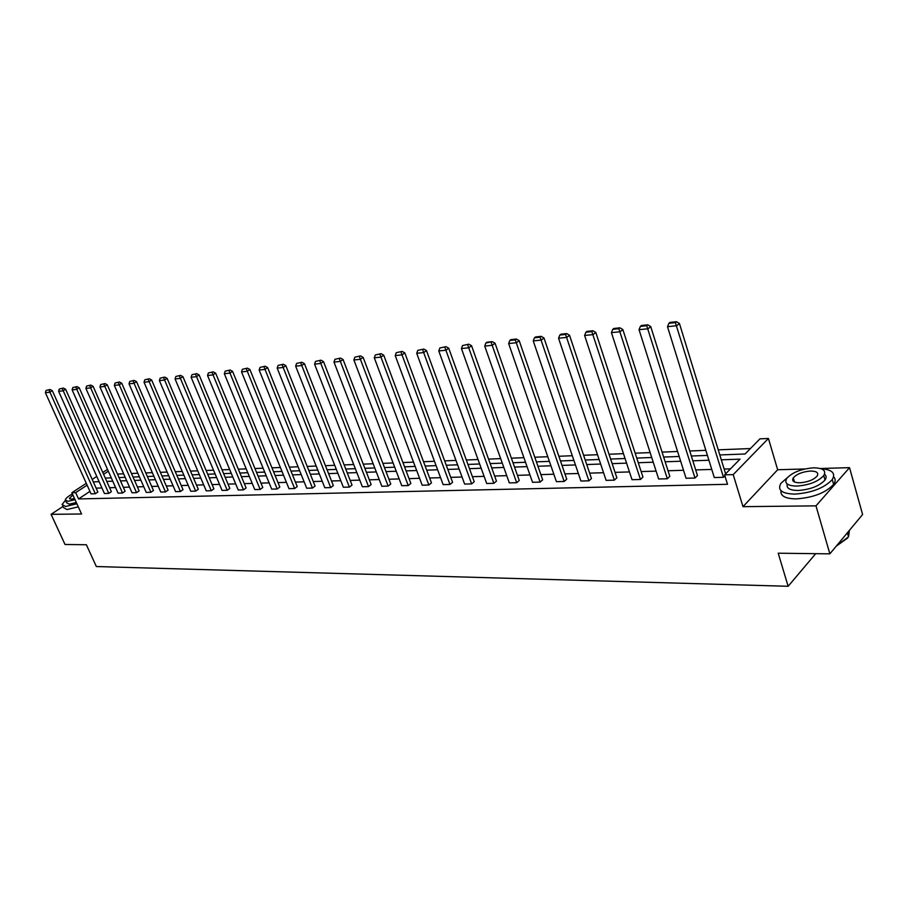 <?xml version="1.0" encoding="UTF-8"?>
<svg xmlns="http://www.w3.org/2000/svg" width="908" height="908" viewBox="0 0 908 908"><rect width="100%" height="100%" fill="white"/><g stroke="black" fill="none" stroke-linecap="round" stroke-linejoin="round"><path stroke-width="1.36" d="M62.958 506.482L51.075 514.325L81.538 513.985L71.868 492.749L86.283 483.294M829.855 553.846L815.986 505.858L849.525 467.654L862.6 514.507L829.855 553.846L778.201 553.21L788.144 586.284L96.35 566.547L86.362 544.743L65.024 544.482L51.075 514.325M750.428 448.552L718.251 449.846M705.845 450.345L689.751 450.992M677.584 451.48L662.068 452.105M650.128 452.593L635.169 453.194M623.455 453.659L609.03 454.25M597.521 454.715L583.606 455.271M572.312 455.725L558.874 456.27M547.774 456.713L534.801 457.235M523.905 457.677L511.374 458.177M500.66 458.619L488.549 459.108M478.028 459.527L466.326 459.993M455.964 460.413L444.659 460.867M434.478 461.287L423.537 461.718M413.526 462.127L402.948 462.558M393.085 462.955L382.858 463.364M373.154 463.75L363.257 464.147M353.7 464.533L344.121 464.919M334.712 465.305L325.439 465.679M316.177 466.054L307.199 466.417M298.074 466.78L289.38 467.132M280.39 467.495L271.969 467.836M263.104 468.188L254.944 468.517M246.204 468.869L238.305 469.186M229.69 469.538L222.029 469.845M213.539 470.185L206.116 470.492M197.74 470.821L190.532 471.116M182.281 471.445L175.301 471.729M167.151 472.058L160.376 472.33M152.34 472.659L145.779 472.92M137.834 473.238L131.467 473.499M123.636 473.806L117.461 474.055M719.817 454.942L745.082 453.989L759.951 438.848L768.418 438.462L733.199 474.623L724.607 474.861L740.02 459.153L721.304 459.811M804.953 468.959L777.657 469.754L768.418 438.462M849.525 467.654L820.333 468.505M788.144 586.284L815.679 553.676M650.718 326.551L697.469 475.599L695.006 478.039L686.062 478.278L639.05 329.706L648.074 328.753L650.718 326.551L647.767 324.814L641.445 325.495L640.39 326.369L646.712 325.688L647.767 324.814M595.807 332.441L642.955 477.097L640.469 479.469L632.013 479.696L584.616 335.483L593.128 334.587L595.807 332.441L592.913 330.75L586.965 331.397L585.887 332.249L591.846 331.602L592.913 330.75M544.005 337.992L591.449 478.505L588.917 480.82L580.916 481.036L533.257 340.931L541.293 340.08L544.005 337.992L541.168 336.346L535.55 336.959L534.46 337.799L540.09 337.186L541.168 336.346M495.053 343.235L542.678 479.844L540.124 482.103L532.542 482.296L484.724 346.084L492.318 345.278L495.053 343.235L492.284 341.646L486.96 342.214L485.871 343.031L492.284 341.646M448.722 348.195L496.46 481.115L493.873 483.306L486.688 483.499L438.78 350.965L445.976 350.204L448.722 348.195L446.01 346.652L439.869 347.991L446.01 346.652M404.809 352.906L452.57 482.318L449.982 484.463L443.149 484.634L395.23 355.584L402.051 354.858L404.809 352.906L402.142 351.396L396.263 352.69L402.142 351.396M363.132 357.366L410.859 483.453L408.248 485.553L401.756 485.723L353.882 359.977L360.363 359.284L363.132 357.366L360.51 355.902L354.869 357.162L360.51 355.902M323.52 361.611L371.156 484.543L368.546 486.586L362.36 486.756L314.577 364.142L320.751 363.484L323.52 361.611L320.955 360.181L315.53 361.395L320.955 360.181M285.827 365.652L333.327 485.587L330.705 487.585L324.814 487.732L277.178 368.115L283.046 367.49L285.827 365.652L283.307 364.256L278.086 365.436L283.307 364.256M249.904 369.499L297.234 486.575L294.623 488.527L288.994 488.674L241.539 371.894L247.135 371.304L249.904 369.499L247.43 368.137L242.402 369.284L247.43 368.137M215.65 373.165L262.775 487.517L260.153 489.423L254.773 489.571L207.546 375.503L212.892 374.936L215.65 373.165L213.221 371.849L208.375 372.95L213.221 371.849M182.939 376.672L229.826 488.425L227.216 490.286L222.063 490.422L175.074 378.942L180.181 378.409L182.939 376.672L180.544 375.379L175.868 376.457L180.544 375.379M151.659 380.021L198.296 489.287L195.685 491.114L190.759 491.239L144.043 382.245L148.923 381.723L151.659 380.021L149.321 378.761L144.803 379.805L149.321 378.761M121.74 383.221L168.094 490.116L165.494 491.909L160.773 492.034L114.34 385.389L119.016 384.901L121.74 383.221L119.436 381.996L115.078 383.017L119.436 381.996M93.081 386.297L139.14 490.91L136.552 492.669L132.023 492.783L85.897 388.408L90.369 387.932L93.081 386.297L90.823 385.094L86.6 386.082L90.823 385.094M65.614 389.237L111.355 491.671L108.778 493.396L104.431 493.509L58.623 391.303L62.913 390.849L65.614 389.237L63.39 388.056L59.292 389.033L63.39 388.056M730.497 468.857L724.153 469.05M711.759 469.425L695.687 469.913M683.531 470.287L668.027 470.753M656.109 471.116L641.161 471.57M629.46 471.933L615.034 472.364M603.548 472.716L589.633 473.136M578.351 473.488L564.912 473.885M553.835 474.226L540.862 474.623M529.966 474.952L517.447 475.338M506.732 475.656L494.633 476.03M484.1 476.348L472.41 476.7M462.059 477.018L450.743 477.358M440.562 477.665L429.632 478.005M419.609 478.3L409.031 478.63M399.168 478.925L388.942 479.242M379.238 479.526L369.329 479.833M359.772 480.128L350.193 480.411M340.784 480.695L331.499 480.979M322.238 481.263L313.249 481.535M304.123 481.819L295.418 482.08M286.417 482.352L277.996 482.602M269.131 482.874L260.959 483.124M252.22 483.385L244.309 483.635M235.683 483.896L228.022 484.123M219.52 484.384L212.086 484.611M203.71 484.861L196.503 485.088M188.228 485.337L181.237 485.542M173.088 485.791L166.312 485.996M158.253 486.245L151.681 486.45M143.736 486.688L137.358 486.881M129.515 487.119L123.329 487.301M115.588 487.539L109.596 487.721M101.946 487.959L96.123 488.129M89.937 491.387L78.542 498.935L727.512 484.293L724.607 474.861M52.301 390.667L97.871 492.034L95.306 493.748L91.05 493.85L45.4 392.71L49.611 392.256L52.301 390.667L50.088 389.498L46.07 390.451L50.088 389.498M79.212 387.784L125.1 491.285L122.523 493.033L118.085 493.146L72.118 389.873L76.499 389.407L79.212 387.784L76.964 386.592L72.81 387.568L76.964 386.592M107.258 384.776L153.463 490.513L150.876 492.284L146.245 492.408L99.959 386.921L104.533 386.433L107.258 384.776L104.976 383.562L100.686 384.561L104.976 383.562M136.541 381.644L183.03 489.707L180.431 491.512L175.607 491.637L129.027 383.834L133.805 383.324L136.541 381.644L134.214 380.395L129.776 381.428L134.214 380.395M167.129 378.364L213.891 488.856L211.28 490.706L206.241 490.842L159.388 380.611L164.382 380.077L167.129 378.364L164.757 377.092L160.16 378.148L164.757 377.092M199.102 374.936L246.113 487.971L243.503 489.866L238.237 490.002L191.123 377.24L196.344 376.695L199.102 374.936L196.696 373.631L191.94 374.732L196.696 373.631M232.573 371.349L279.812 487.051L277.19 488.981L271.685 489.128L224.344 373.721L229.815 373.143L232.573 371.349L230.121 370.01L225.195 371.145L230.121 370.01M267.644 367.592L315.076 486.086L312.454 488.061L306.688 488.209L259.143 370.021L264.875 369.42L267.644 367.592L265.147 366.219L260.029 367.388L265.147 366.219M304.441 363.654L352.02 485.065L349.398 487.097L343.36 487.244L295.656 366.151L301.672 365.515L304.441 363.654L301.899 362.247L296.576 363.438L301.899 362.247M343.076 359.511L390.769 484.009L388.159 486.075L381.814 486.245L333.985 362.088L340.307 361.418L343.076 359.511L340.489 358.07L334.95 359.307L340.489 358.07M383.709 355.164L431.459 482.897L428.848 485.008L422.197 485.19L374.289 357.809L380.94 357.105L383.709 355.164L381.065 353.677L375.299 354.96L381.065 353.677M426.476 350.579L474.237 481.717L471.649 483.896L464.635 484.077L416.715 353.303L423.718 352.565L426.476 350.579L423.786 349.058L417.771 350.375L423.786 349.058M471.57 345.744L519.263 480.48L516.697 482.716L509.32 482.908L461.434 348.559L468.834 347.775L471.57 345.744L468.823 344.177L462.558 345.551L468.823 344.177M519.183 340.648L566.74 479.186L564.186 481.467L556.411 481.671L508.65 343.553L516.47 342.725L519.183 340.648L516.38 339.036L510.92 339.626L509.831 340.455L515.29 339.864L516.38 339.036M569.532 335.256L616.85 477.812L614.33 480.15L606.113 480.366L558.568 338.253L566.842 337.379L569.532 335.256L566.671 333.588L560.894 334.212L559.805 335.063L565.593 334.439L566.671 333.588M622.854 329.536L669.82 476.359L667.346 478.766L658.652 478.993L611.436 332.646L620.198 331.715L622.854 329.536L619.937 327.822L613.808 328.492L612.741 329.354L618.87 328.696L619.937 327.822M724.913 475.849L723.494 477.302L714.278 477.54L667.505 326.687L676.812 325.7L679.422 323.475L676.449 321.716L669.934 322.419L668.89 323.305L675.393 322.601L676.449 321.716M78.542 498.935L75.682 492.647L71.868 492.749M777.657 469.754L742.994 506.664L815.986 505.858M742.994 506.664L733.199 474.623M92.207 479.413L96.77 476.416M102.786 472.478L107.507 469.379M87.111 485.133L75.682 492.647M708.91 460.243L692.827 460.81M680.671 461.241L665.155 461.786M653.227 462.206L638.279 462.728M626.565 463.137L612.14 463.647M600.653 464.045L586.727 464.544M575.445 464.941L562.007 465.407M550.918 465.793L537.945 466.258M527.049 466.633L514.518 467.075M503.815 467.45L491.705 467.881M481.172 468.244L469.481 468.664M459.119 469.027L447.814 469.425M437.633 469.776L426.692 470.162M416.681 470.514L406.103 470.889M396.24 471.241L386.014 471.593M376.309 471.933L366.412 472.285M356.855 472.614L347.276 472.954M337.867 473.284L328.582 473.613M319.321 473.942L310.343 474.26M301.206 474.578L292.512 474.884M283.512 475.202L275.09 475.497M266.226 475.803L258.065 476.087M249.325 476.394L241.414 476.677M232.8 476.984L225.139 477.245M216.637 477.551L209.215 477.812M200.827 478.107L193.631 478.357M185.368 478.652L178.377 478.891M170.227 479.174L163.451 479.413M155.404 479.696L148.833 479.935M140.899 480.207L134.52 480.434M126.689 480.707L120.503 480.922M112.762 481.195L106.769 481.41M99.131 481.683L93.308 481.887M105.294 478.096L111.287 477.869M119.016 477.574L125.202 477.347M133.033 477.041L139.401 476.802M147.346 476.507L153.906 476.257M161.953 475.962L168.718 475.701M176.878 475.395L183.859 475.134M192.121 474.816L199.317 474.555M207.694 474.237L215.128 473.953M223.618 473.636L231.279 473.34M239.894 473.023L247.805 472.728M256.544 472.398L264.705 472.092M273.569 471.751L281.991 471.434M290.98 471.093L299.674 470.764M308.811 470.423L317.789 470.083M327.05 469.742L336.323 469.391M345.732 469.039L355.312 468.676M364.868 468.312L374.766 467.938M384.47 467.575L394.708 467.189M404.559 466.814L415.138 466.417M425.16 466.042L436.09 465.634M446.271 465.248L457.587 464.817M467.938 464.431L479.64 463.988M490.161 463.591L502.272 463.137M512.986 462.739L525.516 462.263M536.412 461.854L549.385 461.366M560.474 460.946L573.913 460.435M585.206 460.016L599.121 459.493M610.619 459.062L625.045 458.517M636.758 458.075L651.717 457.507M663.646 457.065L679.161 456.474M691.317 456.02L707.411 455.407M108.313 471.207L103.603 474.305M111.071 477.404L110.322 477.903M95.306 493.748L49.009 390.134M46.07 390.451L45.4 392.71M65.342 500.387L62.073 504.542L65.592 506.494L76.885 503.77M62.709 505.938L63.469 507.572L66.988 509.547L78.281 506.834M76.317 502.521L69.144 504.144L66.602 502.737L65.773 500.944M72.39 493.907C68.111 496.279 65.751 498.288 65.319 499.933L67.862 501.329L75.035 499.706M72.901 495.042L69.451 498.288L71.108 499.196L74.501 498.549M787.35 477.619L780.823 483.442C777.237 490.184 781.901 493.736 794.84 494.111C811.865 492.84 824.339 488.005 832.273 479.572C835.928 473.216 832.159 469.584 820.991 468.71M793.762 479.549L792.65 480.082M781.005 490.706C780.256 495.984 785.341 498.719 796.237 498.889C813.25 497.663 825.724 492.817 833.635 484.373C835.666 481.422 835.666 478.913 833.635 476.859M824.543 474.237C826.462 475.735 826.62 477.665 825.031 479.991C819.356 486.052 810.39 489.548 798.121 490.479C789.767 490.354 786.158 488.209 787.293 484.066M813.432 467.836C801.117 468.88 792.219 472.421 786.714 478.448C784.092 483.317 787.474 485.859 796.838 486.086C809.107 485.133 818.085 481.637 823.772 475.588C826.496 470.537 823.045 467.961 813.432 467.836M799.823 482.795C807.734 482.171 813.511 479.912 817.155 476.019C818.903 472.784 816.689 471.127 810.515 471.036C802.593 471.706 796.838 473.976 793.274 477.869C791.572 481.024 793.762 482.67 799.823 482.795M836.654 545.674L848.526 536.832L849.423 530.34M848.889 530.987L848.492 536.719M847.641 538.013L836.257 546.151M108.778 493.396L62.3 388.703M59.292 389.033L58.623 391.303M122.523 493.033L75.875 387.239M72.81 387.568L72.118 389.873M136.552 492.669L89.733 385.741M86.6 386.082L85.897 388.408M150.876 492.284L103.887 384.22M100.686 384.561L99.959 386.921M165.494 491.909L118.346 382.665M115.078 383.017L114.34 385.389M180.431 491.512L133.124 381.065M129.776 381.428L129.027 383.834M195.685 491.114L148.22 379.442M144.803 379.805L144.043 382.245M211.28 490.706L163.656 377.773M160.16 378.148L159.388 380.611M227.216 490.286L179.444 376.071M175.868 376.457L175.074 378.942M243.503 489.866L195.595 374.334M191.94 374.732L191.123 377.24M260.153 489.423L212.109 372.552M208.375 372.95L207.546 375.503M277.19 488.981L229.02 370.725M225.195 371.145L224.344 373.721M294.623 488.527L246.329 368.864M242.402 369.284L241.539 371.894M312.454 488.061L264.046 366.957M260.029 367.388L259.143 370.021M330.705 487.585L282.195 364.993M278.086 365.436L277.178 368.115M349.398 487.097L300.786 362.984M296.576 363.438L295.656 366.151M368.546 486.586L319.843 360.93M315.53 361.395L314.577 364.142M388.159 486.075L339.376 358.83M334.95 359.307L333.985 362.088M408.248 485.553L359.409 356.674M354.869 357.162L353.882 359.977M428.848 485.008L379.953 354.449M375.299 354.96L374.289 357.809M449.982 484.463L401.041 352.179M396.263 352.69L395.23 355.584M471.649 483.896L422.685 349.841M417.771 350.375L416.715 353.303M493.873 483.306L444.909 347.446M439.869 347.991L438.78 350.965M516.697 482.716L467.734 344.995M462.558 345.551L461.434 348.559M540.124 482.103L491.183 342.464M485.871 343.031L484.724 346.084M564.186 481.467L515.29 339.864M509.831 340.455L508.65 343.553M588.917 480.82L540.09 337.186M534.46 337.799L533.257 340.931M614.33 480.15L565.593 334.439M559.805 335.063L558.568 338.253M640.469 479.469L591.846 331.602M585.887 332.249L584.616 335.483M667.346 478.766L618.87 328.696M612.741 329.354L611.436 332.646M695.006 478.039L646.712 325.688M640.39 326.369L639.05 329.706M725.617 473.828L679.422 323.475M723.494 477.302L675.393 322.601M668.89 323.305L667.505 326.687M69.757 498.946L69.451 498.288M847.38 532.792L848.526 536.832M794.477 481.989L793.274 477.869M825.031 479.991L823.772 475.588M832.273 479.572L833.635 484.373"/></g></svg>

